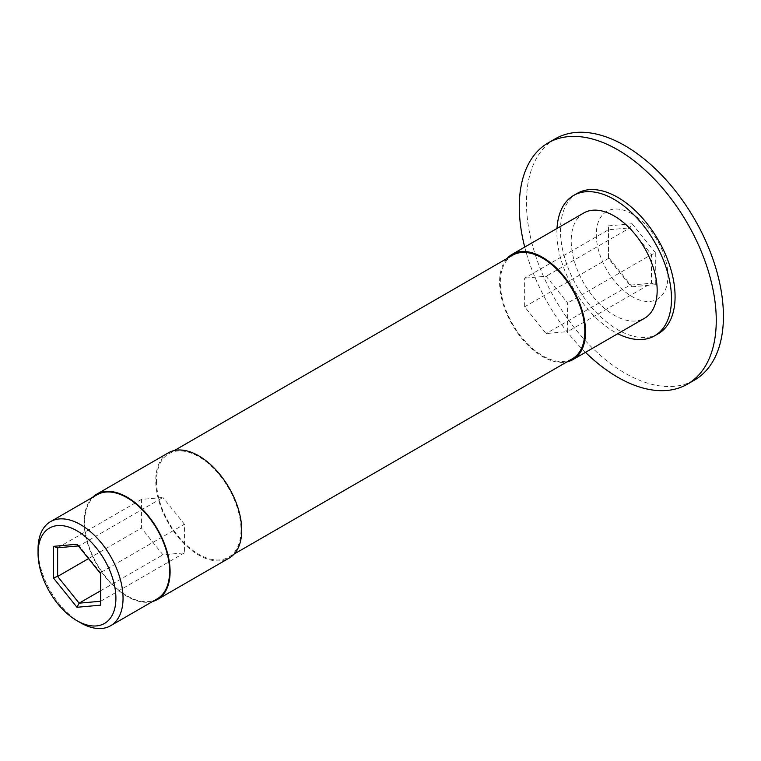 <?xml version="1.0" encoding="UTF-8"?>
<svg xmlns="http://www.w3.org/2000/svg" width="761" height="761" viewBox="0 0 761 761"><rect width="100%" height="100%" fill="white"/><g stroke="black" fill="none" stroke-linecap="round" stroke-linejoin="round"><path stroke-width="0.57" stroke-dasharray="3.81 2.85" d="M76.985 544.248L79.125 545.865L78.345 545.941M100.614 573.651L100.614 572.605L79.125 545.865L162.93 497.485L141.441 499.406L141.441 528.058L162.93 554.788L184.419 552.867L184.419 524.215L162.93 497.485M100.614 605.166L100.614 572.605L184.419 524.215M100.614 601.257L184.419 552.867M100.614 590.764L162.93 554.788M88.523 558.612L141.441 528.058M57.636 547.787L141.441 499.406M608.458 257.38L608.458 225.865L608.458 258.426L608.458 257.38L632.096 286.783L629.946 285.156L651.435 283.235L651.435 254.583L629.946 227.853L608.458 229.774L524.652 278.155L524.652 306.807L546.141 333.546L567.63 331.625L567.63 302.973L546.141 276.243L524.652 278.155M608.458 225.865L632.096 223.753L629.946 227.853L546.141 276.243M632.096 223.753L655.735 253.156L651.435 254.583L567.63 302.973M655.735 253.156L655.735 284.671L651.435 283.235L567.63 331.625M655.735 284.671L632.096 286.783M524.652 306.807L608.458 258.426L629.946 285.156L546.141 333.546M632.096 213.908A50.645 29.241 -120 0 0 601.085 258.036A50.645 29.241 -120 0 0 663.116 293.851A50.645 29.241 -120 0 0 632.096 213.908M555.292 138.778A139.282 80.419 -120 0 0 526.45 202.54A139.282 80.419 -120 0 0 587.245 342.707A139.282 80.419 -120 0 0 694.574 380.024M524.719 247.078A139.282 80.419 -120 0 0 585.504 352.353M577.257 193.361A81.037 46.792 -120 0 0 560.467 230.45A81.037 46.792 -120 0 0 595.844 312.01A81.037 46.792 -120 0 0 658.294 333.718M557.004 228.443A81.037 46.792 -120 0 0 556.89 232.524A81.037 46.792 -120 0 0 617.78 333.718M583.801 212.966A60.775 35.092 -120 0 0 571.216 240.79A60.775 35.092 -120 0 0 597.746 301.955A60.775 35.092 -120 0 0 644.577 318.241M507.159 258.388A60.775 35.092 -120 0 0 499.587 282.15A60.775 35.092 -120 0 0 522.56 339.33A60.775 35.092 -120 0 0 566.916 361.903M512.676 255.201A59.767 34.502 -120 0 0 500.3 282.559A59.767 34.502 -120 0 0 526.393 342.707A59.767 34.502 -120 0 0 572.443 358.716M156.49 481.057A59.767 34.502 -120 0 0 182.573 541.204A59.767 34.502 -120 0 0 228.633 557.214A59.767 34.502 -120 0 0 228.633 488.21A59.767 34.502 -120 0 0 168.866 453.699A59.767 34.502 -120 0 0 156.49 481.057M168.362 452.824A60.775 35.092 -120 0 0 155.767 480.648A60.775 35.092 -120 0 0 182.298 541.813A60.775 35.092 -120 0 0 229.137 558.098M92.538 497.38A60.775 35.092 -120 0 0 84.138 521.998A60.775 35.092 -120 0 0 107.748 579.93A60.775 35.092 -120 0 0 152.638 601.475M157.166 598.859A60.1 34.702 60 0 1 110.859 582.764A60.1 34.702 60 0 1 84.623 522.274A60.1 34.702 60 0 1 97.066 494.764M80.542 622.774A60.1 34.702 60 0 1 38.05 549.166M174.393 450.512L168.866 453.699M234.16 554.027L228.633 557.214"/><path stroke-width="1.14" d="M76.985 607.278L100.614 605.166L100.614 573.651L76.985 544.248L53.346 546.36L53.346 577.875L76.985 607.278L79.125 603.169L100.614 601.257M53.346 546.36L57.636 547.787L57.636 576.438L53.346 577.875M78.345 545.941L57.636 547.787M88.523 558.612L57.636 576.438L79.125 603.169L100.614 590.764M38.05 553.285A55.058 31.791 -120 0 0 76.975 620.71A55.058 31.791 -120 0 0 115.91 598.241A55.058 31.791 -120 0 0 76.985 530.807A55.058 31.791 -120 0 0 38.05 553.285L38.05 549.166A60.1 34.702 60 0 1 50.502 521.656A60.1 34.702 60 0 1 110.602 556.348A60.1 34.702 60 0 1 110.592 625.751A60.1 34.702 60 0 1 80.542 622.774L76.975 620.71M585.504 352.353A139.282 80.419 -120 0 0 687.411 384.162L694.574 380.024A139.282 80.419 -120 0 0 715.93 268.414A139.282 80.419 -120 0 0 624.933 145.674A139.282 80.419 -120 0 0 555.292 138.778L548.129 142.916A139.282 80.419 -120 0 0 519.287 206.678A139.282 80.419 -120 0 0 524.719 247.078M687.411 384.162A139.282 80.419 -120 0 0 687.411 223.325A139.282 80.419 -120 0 0 548.129 142.916M617.78 333.718A81.037 46.792 -120 0 0 654.707 335.782L658.294 333.718A81.037 46.792 -120 0 0 658.294 240.143A81.037 46.792 -120 0 0 577.257 193.361L573.67 195.425A81.037 46.792 -120 0 0 557.004 228.443M654.707 335.782A81.037 46.792 -120 0 0 654.707 242.207A81.037 46.792 -120 0 0 573.67 195.425M566.916 361.903A60.775 35.092 -120 0 0 572.947 359.592L644.577 318.241A60.775 35.092 -120 0 0 644.577 248.057A60.775 35.092 -120 0 0 583.801 212.966L512.172 254.326A60.775 35.092 -120 0 0 507.159 258.388M572.947 359.592A60.775 35.092 -120 0 0 572.957 289.418A60.775 35.092 -120 0 0 512.172 254.326M234.16 554.027L572.443 358.716A59.767 34.502 -120 0 0 572.443 289.703A59.767 34.502 -120 0 0 512.676 255.201L174.393 450.512M152.638 601.475A60.775 35.092 -120 0 0 157.508 599.449L229.137 558.098A60.775 35.092 -120 0 0 229.137 487.915A60.775 35.092 -120 0 0 168.362 452.824L96.733 494.174A60.775 35.092 -120 0 0 92.538 497.38M157.508 599.449A60.775 35.092 -120 0 0 157.508 529.266A60.775 35.092 -120 0 0 96.733 494.174M50.502 521.656L97.066 494.764A60.1 34.702 60 0 1 157.166 529.466A60.1 34.702 60 0 1 157.166 598.859L110.592 625.751"/></g></svg>
